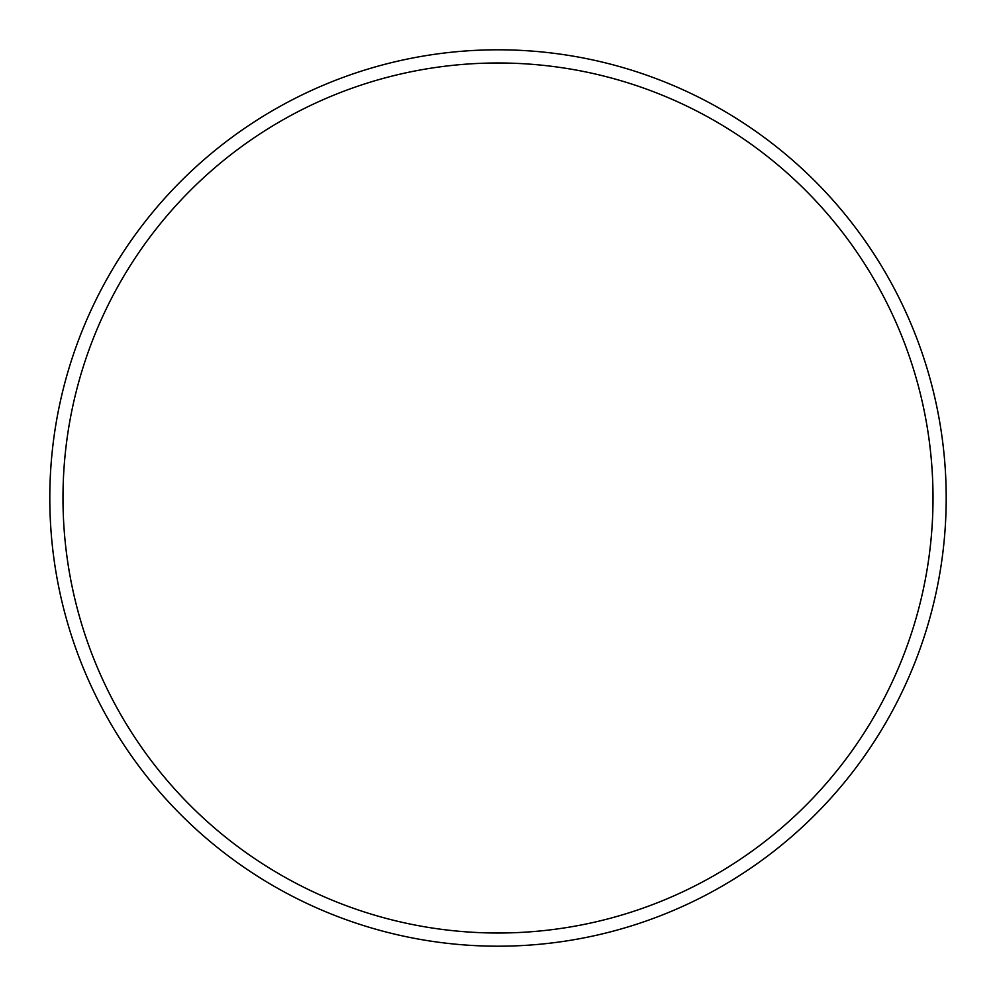 <?xml version="1.0" encoding="UTF-8"?>
<svg xmlns="http://www.w3.org/2000/svg" width="996" height="996" viewBox="0 0 996 996"><rect width="100%" height="100%" fill="white"/><g stroke="black" fill="none" stroke-linecap="round" stroke-linejoin="round"><path stroke-width="1.49" d="M933.015 498A435.015 435.015 0 0 0 498 62.985A435.015 435.015 0 0 0 62.985 498A435.015 435.015 0 0 0 498 933.015A435.015 435.015 0 0 0 933.015 498M49.8 498A448.2 448.2 0 0 1 498 49.8A448.2 448.2 0 0 1 946.2 498A448.2 448.2 0 0 1 498 946.2A448.2 448.2 0 0 1 49.8 498"/></g></svg>
